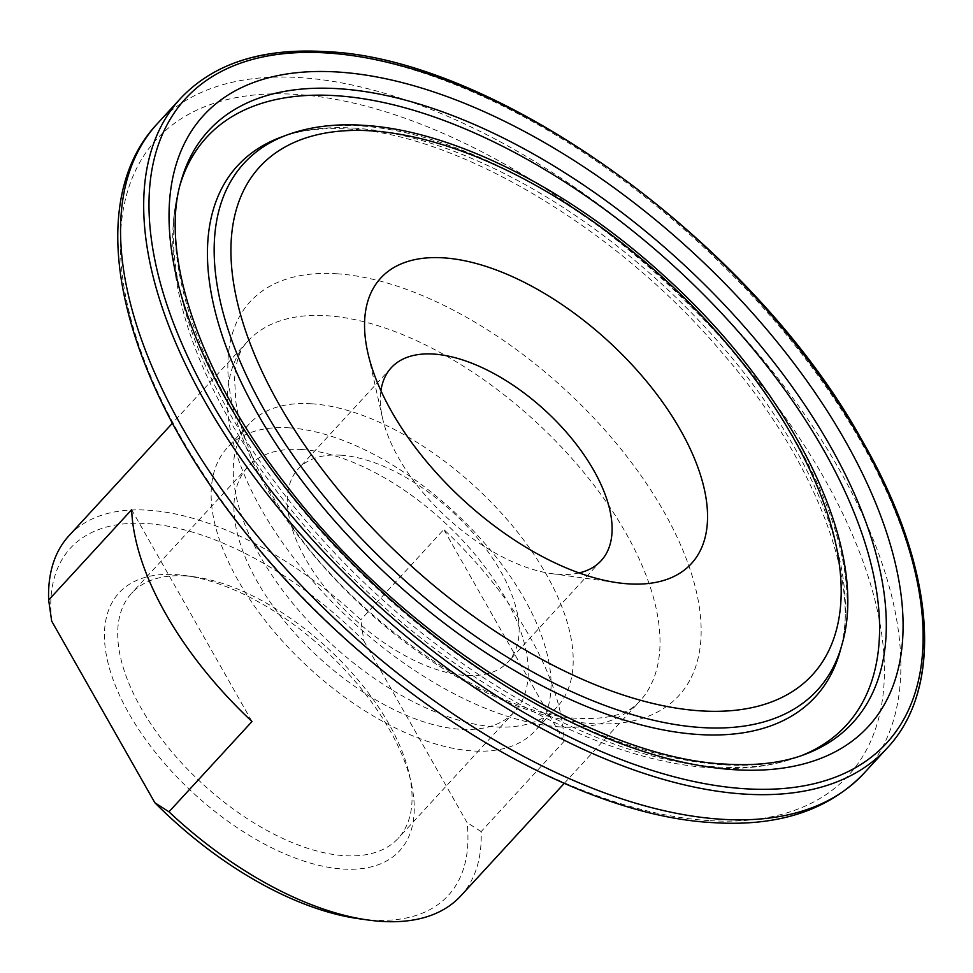 <?xml version="1.0" encoding="UTF-8"?>
<svg xmlns="http://www.w3.org/2000/svg" width="973" height="973" viewBox="0 0 973 973"><rect width="100%" height="100%" fill="white"/><g stroke="black" fill="none" stroke-linecap="round" stroke-linejoin="round"><path stroke-width="0.73" stroke-dasharray="4.87 3.65" d="M342.995 869.047A190.55 97.118 42.6 0 0 411.299 783.362A190.55 97.118 42.6 0 0 185.296 575.566A190.55 97.118 42.6 0 0 175.724 574.593A190.55 97.118 42.6 0 0 128.959 713.562A190.55 97.118 42.6 0 0 342.995 869.047M185.429 575.919A181.039 92.277 -137.4 0 1 194.515 576.843A181.039 92.277 -137.4 0 1 409.256 774.277A181.039 92.277 -137.4 0 1 398.164 838.337A181.039 92.277 -137.4 0 1 344.357 855.681A181.039 92.277 -137.4 0 1 167.915 747.069A181.039 92.277 -137.4 0 1 131.61 593.262A181.039 92.277 -137.4 0 1 185.429 575.919M51.678 621.102A256.604 130.783 -137.4 0 1 146.728 523.559A256.604 130.783 -137.4 0 1 363.841 640.879L360.813 619.789A266.103 135.624 42.6 0 0 148.091 510.205A266.103 135.624 42.6 0 0 68.998 535.697M579.093 572.927A142.557 72.659 -137.4 0 1 558.782 574.35A142.557 72.659 -137.4 0 1 551.63 573.62A142.557 72.659 -137.4 0 1 382.535 418.159A142.557 72.659 -137.4 0 1 380.93 390.732M340.672 455.182A142.557 72.659 -137.4 0 1 479.604 540.708A142.557 72.659 -137.4 0 1 508.186 661.81A142.557 72.659 -137.4 0 1 465.812 675.469A142.557 72.659 -137.4 0 1 326.879 589.942A142.557 72.659 -137.4 0 1 298.297 468.84A142.557 72.659 -137.4 0 1 340.672 455.182M289.334 427.852A209.086 106.568 -137.4 0 1 493.104 553.296A209.086 106.568 -137.4 0 1 535.016 730.905A209.086 106.568 -137.4 0 1 472.878 750.949A209.086 106.568 -137.4 0 1 269.107 625.505A209.086 106.568 -137.4 0 1 227.196 447.896A209.086 106.568 -137.4 0 1 289.334 427.852M311.469 403.783A209.086 106.568 -137.4 0 1 515.24 529.215A209.086 106.568 -137.4 0 1 557.152 706.836A209.086 106.568 -137.4 0 1 495.014 726.867A209.086 106.568 -137.4 0 1 291.243 601.436A209.086 106.568 -137.4 0 1 249.331 423.814A209.086 106.568 -137.4 0 1 311.469 403.783M301.642 449.514A181.039 92.277 -137.4 0 1 478.084 558.137A181.039 92.277 -137.4 0 1 514.376 711.932A181.039 92.277 -137.4 0 1 460.57 729.288A181.039 92.277 -137.4 0 1 284.128 620.665A181.039 92.277 -137.4 0 1 247.835 466.87A181.039 92.277 -137.4 0 1 301.642 449.514M460.776 895.902A266.103 135.624 42.6 0 0 481.136 831.599L564.145 741.304A266.103 135.624 42.6 0 0 443.822 529.507L360.813 619.789M363.841 640.879L467.028 822.538A256.604 130.783 -137.4 0 1 359.098 918.767M131.659 509.718L251.983 721.528M564.145 741.304L443.822 529.507M481.136 831.599L467.028 822.538M560.497 726.928A266.103 135.624 -137.4 0 1 301.156 567.283A266.103 135.624 -137.4 0 1 247.799 341.219A266.103 135.624 -137.4 0 1 326.892 315.726A266.103 135.624 -137.4 0 1 586.233 475.371A266.103 135.624 -137.4 0 1 639.589 701.424A266.103 135.624 -137.4 0 1 560.497 726.928M336.719 273.766A291.109 148.382 -137.4 0 1 663.708 511.324A291.109 148.382 -137.4 0 1 592.277 723.632A291.109 148.382 -137.4 0 1 265.288 486.074A291.109 148.382 -137.4 0 1 336.719 273.766M708.66 820.567A469.935 239.516 -137.4 0 1 180.82 437.108A469.935 239.516 -137.4 0 1 296.133 94.393A469.935 239.516 -137.4 0 1 823.961 477.852A469.935 239.516 -137.4 0 1 708.66 820.567M157.407 123.595A479.932 244.612 -137.4 0 1 300.061 77.609A479.932 244.612 -137.4 0 1 767.794 365.544A479.932 244.612 -137.4 0 1 864.012 773.255M180.54 98.443A479.932 244.612 -137.4 0 1 323.194 52.457A479.932 244.612 -137.4 0 1 790.927 340.38A479.932 244.612 -137.4 0 1 887.145 748.103M801.363 755.68A434.408 221.406 -137.4 0 1 798.274 756.872L804.416 754.586A437.485 222.975 -137.4 0 1 722.684 764.754A437.485 222.975 -137.4 0 1 332.121 543.506A437.485 222.975 -137.4 0 1 181.014 181.428L179.251 187.74A434.408 221.406 -137.4 0 1 180.175 184.554M798.274 756.872A434.408 221.406 -137.4 0 1 717.113 766.967A434.408 221.406 -137.4 0 1 329.3 547.276A434.408 221.406 -137.4 0 1 179.251 187.74C169.825 222.817 170.652 262.09 181.72 305.571C205.23 400.548 278.327 510.643 374.423 598.359C480.09 695.768 609.901 762.054 711.64 767.867C743.627 769.959 772.501 766.286 798.274 756.872M354.196 128.132A392.411 200.012 -137.4 0 1 704.525 326.575A392.411 200.012 -137.4 0 1 840.076 651.363C861.251 585.381 816.675 460.825 722.55 353.284C617.855 228.631 456.714 133.642 348.735 129.02C322.099 127.475 299.489 130.224 280.893 137.242A392.411 200.012 -137.4 0 1 354.196 128.132M287.035 134.955A389.334 198.443 -137.4 0 1 359.779 125.906A389.334 198.443 -137.4 0 1 707.359 322.805A389.334 198.443 -137.4 0 1 841.84 645.038M194.515 576.843L185.296 575.566M409.256 774.277L411.299 783.362M564.267 783.35L639.589 701.424C632.547 709.001 619.023 719.874 579.58 718.366C494.637 716.493 349.915 619.655 282.352 511.749C255.935 470.737 240.44 434.08 235.867 401.776L234.566 378.996C235.819 361.141 240.234 348.541 247.799 341.219L172.489 423.146M601.156 560.691L508.186 661.81M557.152 706.836L535.016 730.905M514.376 711.932L398.164 838.337M247.835 466.87L131.61 593.262M249.331 423.814L227.196 447.896M391.268 367.721L298.297 468.84M551.63 573.62L618.062 582.803M382.535 418.159L367.818 352.725"/><path stroke-width="1.46" d="M172.489 423.146L68.998 535.697A266.103 135.624 42.6 0 0 48.65 600.013L131.659 509.718A266.103 135.624 -137.4 0 0 251.983 721.528L168.974 811.81A266.103 135.624 42.6 0 0 368.329 920.044A266.103 135.624 42.6 0 0 381.684 921.407A266.103 135.624 42.6 0 0 460.776 895.902L564.267 783.35M443.457 257.845A210.983 107.541 -137.4 0 1 680.431 430.017A210.983 107.541 -137.4 0 1 628.667 583.873A210.983 107.541 -137.4 0 1 618.062 582.803A210.983 107.541 -137.4 0 1 367.818 352.725A210.983 107.541 -137.4 0 1 443.457 257.845M380.93 390.732A142.557 72.659 -137.4 0 1 391.268 367.721A142.557 72.659 -137.4 0 1 433.642 354.063A142.557 72.659 -137.4 0 1 572.574 439.577A142.557 72.659 -137.4 0 1 601.156 560.691A142.557 72.659 -137.4 0 1 579.093 572.927M368.329 920.044L359.098 918.767A256.604 130.783 -137.4 0 1 154.877 802.761L51.678 621.102L48.65 600.013M154.877 802.761L168.974 811.81M721.37 819.254A479.932 244.612 -137.4 0 1 253.637 531.319A479.932 244.612 -137.4 0 1 157.407 123.595C78.375 207.237 122.051 381.489 248.346 536.269C372.537 692.764 570.677 815.775 713.732 822.672C778.436 826.734 828.534 810.266 864.012 773.255A479.932 244.612 -137.4 0 1 721.37 819.254M180.54 98.443C213.537 63.5 261.725 47.884 325.104 51.593C497.531 57.76 753.795 243.676 862.127 440.55C934.785 566.201 945.33 686.537 887.145 748.103A479.932 244.612 -137.4 0 1 744.503 794.09A479.932 244.612 -137.4 0 1 276.758 506.155A479.932 244.612 -137.4 0 1 180.54 98.443L157.407 123.595M745.05 788.75A476.138 242.678 -137.4 0 1 210.241 400.219A476.138 242.678 -137.4 0 1 327.074 52.98A476.138 242.678 -137.4 0 1 861.871 441.511A476.138 242.678 -137.4 0 1 745.05 788.75M181.014 181.428A437.485 222.975 -137.4 0 1 338.64 88.713A437.485 222.975 -137.4 0 1 797.033 393.615A437.485 222.975 -137.4 0 1 804.416 754.586C782.56 762.771 756.532 765.958 726.332 764.158C595.683 758.758 401.533 637.06 286.853 485.88C199.112 374.41 159.256 253.26 181.014 181.428M734.226 769.704A451.484 230.114 -137.4 0 1 227.11 401.29A451.484 230.114 -137.4 0 1 337.899 72.026A451.484 230.114 -137.4 0 1 845.002 440.441A451.484 230.114 -137.4 0 1 734.226 769.704M180.175 184.554A434.408 221.406 -137.4 0 1 335.77 95.682A434.408 221.406 -137.4 0 1 789.298 396.12A434.408 221.406 -137.4 0 1 801.363 755.68M840.076 651.363A392.411 200.012 -137.4 0 1 698.687 734.518A392.411 200.012 -137.4 0 1 287.522 461.032A392.411 200.012 -137.4 0 1 280.893 137.242L287.035 134.955A389.334 198.443 -137.4 0 0 293.615 456.203A389.334 198.443 -137.4 0 0 701.557 727.549A389.334 198.443 -137.4 0 0 841.84 645.038L840.076 651.363M700.803 710.874A375.335 191.304 -137.4 0 1 279.215 404.586A375.335 191.304 -137.4 0 1 371.309 130.856A375.335 191.304 -137.4 0 1 792.898 437.132A375.335 191.304 -137.4 0 1 700.803 710.874M841.84 645.038C870.762 547.921 792.253 391.365 664.486 276.186C569.704 189.297 453.54 130.418 363.416 125.31C335.04 123.486 309.572 126.697 287.035 134.955M887.145 748.103L864.012 773.255"/></g></svg>
